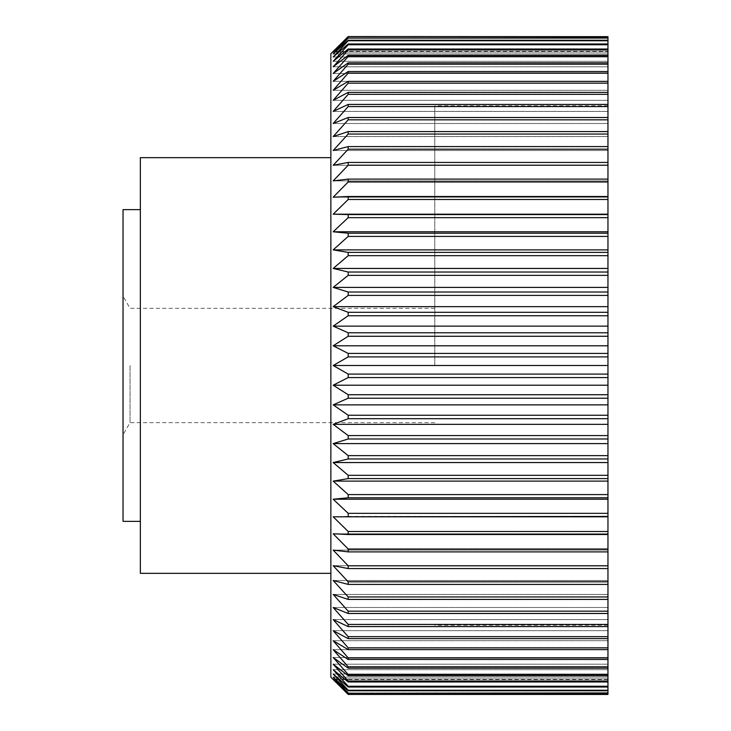 <?xml version="1.0" encoding="UTF-8"?>
<svg xmlns="http://www.w3.org/2000/svg" width="731" height="731" viewBox="0 0 731 731"><rect width="100%" height="100%" fill="white"/><g stroke="black" fill="none" stroke-linecap="round" stroke-linejoin="round"><path stroke-width="0.55" stroke-dasharray="3.65 2.74" d="M123.036 209.633L123.036 521.367M140.352 157.668L140.352 573.332M330.86 53.756L330.86 677.244M434.781 365.5L434.781 105.712L434.781 365.5M607.964 694.45L607.964 36.55L607.964 51.435L607.964 36.55L348.184 36.55L333.181 51.435L607.964 51.435M130.036 365.5L130.036 422.655L130.036 365.5M607.964 356.902L348.184 356.902L333.181 365.5L348.184 374.098L607.964 374.098M607.964 377.58L348.184 377.58L348.184 374.098M348.184 377.58L333.181 385.219L348.184 394.731L607.964 394.731M607.964 398.203L348.184 398.203L348.184 394.731M348.184 398.203L333.181 404.864L348.184 415.254L607.964 415.254M607.964 418.699L348.184 418.699L348.184 415.254M348.184 418.699L333.181 424.345L348.184 435.585L607.964 435.585M607.964 438.984L348.184 438.984L348.184 435.585M348.184 438.984L333.181 443.607L348.184 455.632L607.964 455.632M607.964 458.977L348.184 458.977L348.184 455.632M348.184 458.977L333.181 462.549L348.184 475.324L607.964 475.324M607.964 478.604L348.184 478.604L348.184 475.324M348.184 478.604L333.181 481.117L348.184 494.585L607.964 494.585M607.964 497.784L348.184 497.784L348.184 494.585M348.184 497.784L333.181 499.218L348.184 513.336L607.964 513.336M607.964 516.442L348.184 516.442L348.184 513.336M348.184 516.442L333.181 516.799L348.184 531.501L607.964 531.501M607.964 534.507L348.184 534.507L348.184 531.501M348.184 534.507L333.181 533.785L348.184 549.018L607.964 549.018M607.964 551.896L348.184 551.896L348.184 549.018M348.184 551.896L333.181 550.105L348.184 565.803L607.964 565.803M607.964 568.563L348.184 568.563L348.184 565.803M348.184 568.563L333.181 565.693L348.184 581.803L607.964 581.803M607.964 584.416L348.184 584.416L348.184 581.803M348.184 584.416L333.181 580.487L348.184 596.944L607.964 596.944M607.964 599.411L348.184 599.411L348.184 596.944M348.184 599.411L333.181 594.44L348.184 611.18L607.964 611.18M607.964 613.483L348.184 613.483L348.184 611.18M348.184 613.483L333.181 607.488L348.184 624.438L607.964 624.438M607.964 626.577L348.184 626.577L348.184 624.438M348.184 626.577L333.181 619.586L348.184 636.674L607.964 636.674M607.964 638.638L348.184 638.638L348.184 636.674M348.184 638.638L333.181 630.67L348.184 647.849L607.964 647.849M607.964 649.621L348.184 649.621L348.184 647.849M348.184 649.621L333.181 640.712L348.184 657.9L607.964 657.9M607.964 659.481L348.184 659.481L348.184 657.9M348.184 659.481L333.181 649.676L348.184 666.8L607.964 666.8M607.964 668.189L348.184 668.189L348.184 666.8M348.184 668.189L333.181 657.507L348.184 674.512L607.964 674.512M607.964 675.691L348.184 675.691L348.184 674.512M348.184 675.691L333.181 664.196L348.184 681.009L607.964 681.009M607.964 681.977L348.184 681.977L348.184 681.009M348.184 681.977L333.181 669.697L348.184 686.254L607.964 686.254M607.964 687.012L348.184 687.012L348.184 686.254M348.184 687.012L333.181 674L348.184 690.238L607.964 690.238M607.964 690.777L348.184 690.777L348.184 690.238M348.184 690.777L333.181 677.089L348.184 692.933L607.964 692.933M607.964 693.262L348.184 692.933M348.184 693.262L333.181 678.944L348.184 694.34L607.964 694.34M607.964 679.565L333.181 679.565L348.184 694.34M607.964 36.66L348.184 36.55M348.184 36.66L333.181 52.056L348.184 37.738L607.964 37.738L607.964 52.056L607.964 37.738M607.964 38.067L348.184 37.738M348.184 38.067L333.181 53.911L348.184 40.223L607.964 40.223L607.964 53.911L607.964 40.223M607.964 40.762L348.184 40.762L348.184 40.223M348.184 40.762L333.181 57L348.184 43.988L607.964 43.988L607.964 57L607.964 43.988M607.964 44.746L348.184 44.746L348.184 43.988M348.184 44.746L333.181 61.303L348.184 49.023L607.964 49.023L607.964 61.303L607.964 49.023M607.964 49.991L348.184 49.991L348.184 49.023M348.184 49.991L333.181 66.804L348.184 55.309L607.964 55.309L607.964 66.804L607.964 55.309M607.964 56.488L348.184 56.488L348.184 55.309M348.184 56.488L333.181 73.493L348.184 62.811L607.964 62.811L607.964 73.493L607.964 62.811M607.964 64.2L348.184 64.2L348.184 62.811M348.184 64.2L333.181 81.324L348.184 71.519L607.964 71.519L607.964 81.324L607.964 71.519M607.964 73.1L348.184 73.1L348.184 71.519M348.184 73.1L333.181 90.288L348.184 81.379L607.964 81.379L607.964 90.288L607.964 81.379M607.964 83.151L348.184 83.151L348.184 81.379M348.184 83.151L333.181 100.33L348.184 92.362L607.964 92.362L607.964 100.33L607.964 92.362M607.964 94.326L348.184 94.326L348.184 92.362M348.184 94.326L333.181 111.414L348.184 104.423L607.964 104.423L607.964 111.414L607.964 104.423M607.964 106.562L348.184 106.562L348.184 104.423M348.184 106.562L333.181 123.512L348.184 117.517L607.964 117.517L607.964 123.512L607.964 117.517M607.964 119.82L348.184 119.82L348.184 117.517M348.184 119.82L333.181 136.56L348.184 131.589L607.964 131.589L607.964 136.56L607.964 131.589M607.964 134.056L348.184 134.056L348.184 131.589M348.184 134.056L333.181 150.513L348.184 146.584L607.964 146.584L607.964 150.513L607.964 146.584M607.964 149.197L348.184 149.197L348.184 146.584M348.184 149.197L333.181 165.307L348.184 162.437L607.964 162.437L607.964 165.307L607.964 162.437M607.964 165.197L348.184 165.197L348.184 162.437M348.184 165.197L333.181 180.895L348.184 179.104L607.964 179.104L607.964 180.895L607.964 179.104M607.964 181.982L348.184 181.982L348.184 179.104M348.184 181.982L333.181 197.215L348.184 196.493L607.964 196.493L607.964 197.215L607.964 196.493M607.964 199.499L348.184 199.499L348.184 196.493M348.184 199.499L333.181 214.201L607.964 214.558M607.964 217.664L348.184 217.664L348.184 214.558M348.184 217.664L333.181 231.782L348.184 233.216L607.964 233.216M607.964 236.415L348.184 236.415L348.184 233.216M348.184 236.415L333.181 249.883L348.184 252.396L607.964 252.396M607.964 255.676L348.184 255.676L348.184 252.396M348.184 255.676L333.181 268.451L348.184 272.023L607.964 272.023M607.964 275.368L348.184 275.368L348.184 272.023M348.184 275.368L333.181 287.393L348.184 292.016L607.964 292.016M607.964 295.415L348.184 295.415L348.184 292.016M348.184 295.415L333.181 306.654L348.184 312.301L607.964 312.301M607.964 315.746L348.184 315.746L348.184 312.301M348.184 315.746L333.181 326.136L348.184 332.797L607.964 332.797M607.964 336.269L348.184 336.269L348.184 332.797M348.184 336.269L333.181 345.781L348.184 353.42L607.964 353.42M348.184 356.902L348.184 353.42M607.964 365.5L607.964 105.712L607.964 365.5L333.181 365.5M333.181 197.215L607.964 197.215L333.181 197.215M333.181 180.895L607.964 180.895L333.181 180.895M333.181 165.307L607.964 165.307L333.181 165.307M333.181 150.513L607.964 150.513L333.181 150.513M333.181 136.56L607.964 136.56L333.181 136.56M333.181 123.512L607.964 123.512L333.181 123.512M333.181 111.414L607.964 111.414L333.181 111.414M333.181 100.33L607.964 100.33L333.181 100.33M333.181 90.288L607.964 90.288L333.181 90.288M333.181 81.324L607.964 81.324L333.181 81.324M333.181 73.493L607.964 73.493L333.181 73.493M333.181 66.804L607.964 66.804L333.181 66.804M333.181 61.303L607.964 61.303L333.181 61.303M333.181 57L607.964 57L333.181 57M333.181 53.911L607.964 53.911L333.181 53.911M333.181 52.056L607.964 52.056L333.181 52.056M333.181 214.201L607.964 214.201M333.181 231.782L607.964 231.782M333.181 249.883L607.964 249.883M333.181 268.451L607.964 268.451M333.181 287.393L607.964 287.393M333.181 306.654L607.964 306.654M333.181 326.136L607.964 326.136M333.181 345.781L607.964 345.781M333.181 385.219L607.964 385.219M333.181 404.864L607.964 404.864M333.181 424.345L607.964 424.345M333.181 443.607L607.964 443.607M333.181 462.549L607.964 462.549M333.181 481.117L607.964 481.117M333.181 499.218L607.964 499.218M333.181 516.799L607.964 516.799M333.181 533.785L607.964 533.785L333.181 533.785M333.181 550.105L607.964 550.105L333.181 550.105M333.181 565.693L607.964 565.693L333.181 565.693M333.181 580.487L607.964 580.487L333.181 580.487M333.181 594.44L607.964 594.44L333.181 594.44M333.181 607.488L607.964 607.488L333.181 607.488M333.181 619.586L607.964 619.586L333.181 619.586M333.181 630.67L607.964 630.67L333.181 630.67M333.181 640.712L607.964 640.712L333.181 640.712M333.181 649.676L607.964 649.676L333.181 649.676M333.181 657.507L607.964 657.507L333.181 657.507M333.181 664.196L607.964 664.196L333.181 664.196M333.181 669.697L607.964 669.697L333.181 669.697M333.181 674L607.964 674L333.181 674M333.181 677.089L607.964 677.089L333.181 677.089M333.181 678.944L607.964 678.944L333.181 678.944M330.86 365.5L330.86 157.668L330.86 365.5M140.352 365.5L140.352 209.633L140.352 365.5M607.964 625.288L434.781 625.288M434.781 422.655L130.036 422.655L123.036 434.781M434.781 308.345L130.036 308.345L123.036 296.219M607.964 105.712L434.781 105.712"/><path stroke-width="1.1" d="M140.352 521.367L123.036 521.367L123.036 209.633L140.352 209.633M330.86 573.332L140.352 573.332L140.352 157.668L330.86 157.668M607.964 374.098L348.184 374.098L333.181 365.5L348.184 356.902L607.964 356.902L607.964 694.34L348.184 694.45L330.86 677.244L330.86 53.756L348.184 36.55L607.964 36.66L607.964 353.42L348.184 353.42L333.181 345.781L607.964 345.781M348.184 694.34L333.181 678.944L348.184 693.262L607.964 693.262M607.964 692.933L348.184 693.262M348.184 692.933L333.181 677.089L348.184 690.777L607.964 690.777M607.964 690.238L348.184 690.238L348.184 690.777M348.184 690.238L333.181 674L348.184 687.012L607.964 687.012M607.964 686.254L348.184 686.254L348.184 687.012M348.184 686.254L333.181 669.697L348.184 681.977L607.964 681.977M607.964 681.009L348.184 681.009L348.184 681.977M348.184 681.009L333.181 664.196L348.184 675.691L607.964 675.691M607.964 674.512L348.184 674.512L348.184 675.691M348.184 674.512L333.181 657.507L348.184 668.189L607.964 668.189M607.964 666.8L348.184 666.8L348.184 668.189M348.184 666.8L333.181 649.676L348.184 659.481L607.964 659.481M607.964 657.9L348.184 657.9L348.184 659.481M348.184 657.9L333.181 640.712L348.184 649.621L607.964 649.621M607.964 647.849L348.184 647.849L348.184 649.621M348.184 647.849L333.181 630.67L348.184 638.638L607.964 638.638M607.964 636.674L348.184 636.674L348.184 638.638M348.184 636.674L333.181 619.586L348.184 626.577L607.964 626.577M607.964 624.438L348.184 624.438L348.184 626.577M348.184 624.438L333.181 607.488L348.184 613.483L607.964 613.483M607.964 611.18L348.184 611.18L348.184 613.483M348.184 611.18L333.181 594.44L348.184 599.411L607.964 599.411M607.964 596.944L348.184 596.944L348.184 599.411M348.184 596.944L333.181 580.487L348.184 584.416L607.964 584.416M607.964 581.803L348.184 581.803L348.184 584.416M348.184 581.803L333.181 565.693L348.184 568.563L607.964 568.563M607.964 565.803L348.184 565.803L348.184 568.563M348.184 565.803L333.181 550.105L348.184 551.896L607.964 551.896M607.964 549.018L348.184 549.018L348.184 551.896M348.184 549.018L333.181 533.785L348.184 534.507L607.964 534.507M607.964 531.501L348.184 531.501L348.184 534.507M348.184 531.501L333.181 516.799L607.964 516.442M607.964 513.336L348.184 513.336L348.184 516.442M348.184 513.336L333.181 499.218L348.184 497.784L607.964 497.784M607.964 494.585L348.184 494.585L348.184 497.784M348.184 494.585L333.181 481.117L348.184 478.604L607.964 478.604M607.964 475.324L348.184 475.324L348.184 478.604M348.184 475.324L333.181 462.549L348.184 458.977L607.964 458.977M607.964 455.632L348.184 455.632L348.184 458.977M348.184 455.632L333.181 443.607L348.184 438.984L607.964 438.984M607.964 435.585L348.184 435.585L348.184 438.984M348.184 435.585L333.181 424.345L348.184 418.699L607.964 418.699M607.964 415.254L348.184 415.254L348.184 418.699M348.184 415.254L333.181 404.864L348.184 398.203L607.964 398.203M607.964 394.731L348.184 394.731L348.184 398.203M348.184 394.731L333.181 385.219L348.184 377.58L607.964 377.58M348.184 374.098L348.184 377.58M333.181 345.781L348.184 336.269L607.964 336.269M348.184 353.42L348.184 356.902M607.964 332.797L348.184 332.797L348.184 336.269M348.184 332.797L333.181 326.136L348.184 315.746L607.964 315.746M607.964 312.301L348.184 312.301L348.184 315.746M348.184 312.301L333.181 306.654L348.184 295.415L607.964 295.415M607.964 292.016L348.184 292.016L348.184 295.415M348.184 292.016L333.181 287.393L348.184 275.368L607.964 275.368M607.964 272.023L348.184 272.023L348.184 275.368M348.184 272.023L333.181 268.451L348.184 255.676L607.964 255.676M607.964 252.396L348.184 252.396L348.184 255.676M348.184 252.396L333.181 249.883L348.184 236.415L607.964 236.415M607.964 233.216L348.184 233.216L348.184 236.415M348.184 233.216L333.181 231.782L348.184 217.664L607.964 217.664M607.964 214.558L348.184 214.558L348.184 217.664M348.184 214.558L333.181 214.201L348.184 199.499L607.964 199.499M607.964 196.493L348.184 196.493L348.184 199.499M348.184 196.493L333.181 197.215L348.184 181.982L607.964 181.982M607.964 179.104L348.184 179.104L348.184 181.982M348.184 179.104L333.181 180.895L348.184 165.197L607.964 165.197M607.964 162.437L348.184 162.437L348.184 165.197M348.184 162.437L333.181 165.307L348.184 149.197L607.964 149.197M607.964 146.584L348.184 146.584L348.184 149.197M348.184 146.584L333.181 150.513L348.184 134.056L607.964 134.056M607.964 131.589L348.184 131.589L348.184 134.056M348.184 131.589L333.181 136.56L348.184 119.82L607.964 119.82M607.964 117.517L348.184 117.517L348.184 119.82M348.184 117.517L333.181 123.512L348.184 106.562L607.964 106.562M607.964 104.423L348.184 104.423L348.184 106.562M348.184 104.423L333.181 111.414L348.184 94.326L607.964 94.326M607.964 92.362L348.184 92.362L348.184 94.326M348.184 92.362L333.181 100.33L348.184 83.151L607.964 83.151M607.964 81.379L348.184 81.379L348.184 83.151M348.184 81.379L333.181 90.288L348.184 73.1L607.964 73.1M607.964 71.519L348.184 71.519L348.184 73.1M348.184 71.519L333.181 81.324L348.184 64.2L607.964 64.2M607.964 62.811L348.184 62.811L348.184 64.2M348.184 62.811L333.181 73.493L348.184 56.488L607.964 56.488M607.964 55.309L348.184 55.309L348.184 56.488M348.184 55.309L333.181 66.804L348.184 49.991L607.964 49.991M607.964 49.023L348.184 49.023L348.184 49.991M348.184 49.023L333.181 61.303L348.184 44.746L607.964 44.746M607.964 43.988L348.184 43.988L348.184 44.746M348.184 43.988L333.181 57L348.184 40.762L607.964 40.762M607.964 40.223L348.184 40.223L348.184 40.762M348.184 40.223L333.181 53.911L348.184 38.067L607.964 38.067M607.964 37.738L348.184 38.067M348.184 37.738L333.181 52.056L348.184 36.66M333.181 326.136L607.964 326.136M607.964 353.42L607.964 356.902M607.964 694.34L348.184 694.45L607.964 694.45M348.184 36.55L607.964 36.66M333.181 306.654L607.964 306.654M333.181 287.393L607.964 287.393M333.181 268.451L607.964 268.451M333.181 249.883L607.964 249.883M333.181 231.782L607.964 231.782M333.181 214.201L607.964 214.201M333.181 516.799L607.964 516.799M333.181 499.218L607.964 499.218M333.181 481.117L607.964 481.117M333.181 462.549L607.964 462.549M333.181 443.607L607.964 443.607M333.181 424.345L607.964 424.345M333.181 404.864L607.964 404.864M333.181 385.219L607.964 385.219M333.181 365.5L607.964 365.5"/></g></svg>
